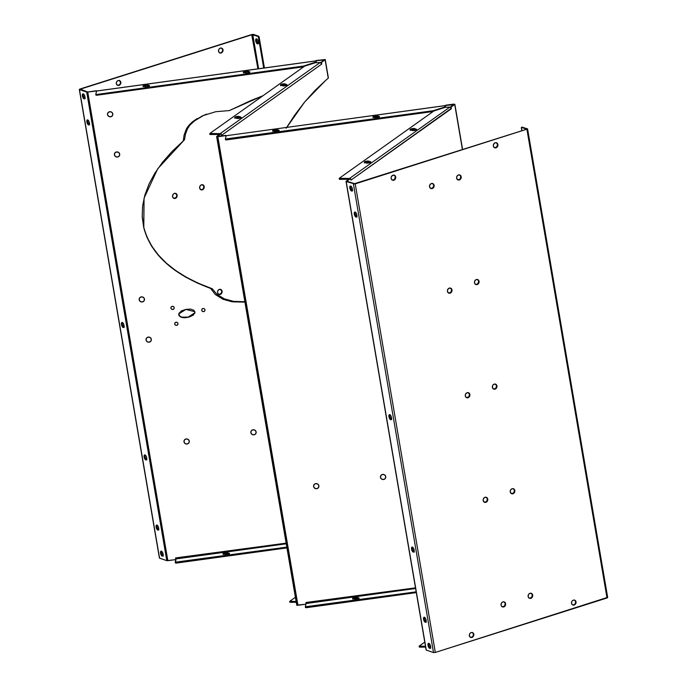 <?xml version="1.0" encoding="UTF-8"?>
<svg xmlns="http://www.w3.org/2000/svg" width="687" height="687" viewBox="0 0 687 687"><rect width="100%" height="100%" fill="white"/><g stroke="black" fill="none" stroke-linecap="round" stroke-linejoin="round"><path stroke-width="1.03" d="M146.048 340.005A2.688 2.568 13.7 0 1 148.255 337.094A2.688 2.568 13.7 0 1 151.338 339.284L150.874 341.19L149.131 342.186L147.13 341.705L146.048 340.005L146.511 338.098L148.255 337.094L150.255 337.583L151.338 339.284A2.688 2.568 13.7 0 1 149.131 342.186A2.688 2.568 13.7 0 1 146.048 340.005M139.169 299.781A2.688 2.568 13.7 0 1 141.385 296.87A2.688 2.568 13.7 0 1 144.468 299.051L143.995 300.958L142.252 301.962L140.251 301.473L139.169 299.781L139.641 297.875L141.385 296.87L143.377 297.359L144.468 299.051A2.688 2.568 13.7 0 1 142.252 301.962A2.688 2.568 13.7 0 1 139.169 299.781M114.403 154.85A2.688 2.568 13.7 0 1 116.61 151.939A2.688 2.568 13.7 0 1 119.693 154.12L119.22 156.026L117.477 157.031L115.485 156.542L114.403 154.85L114.866 152.943L116.61 151.939L118.611 152.428L119.693 154.12A2.688 2.568 13.7 0 1 117.477 157.031A2.688 2.568 13.7 0 1 114.403 154.85M107.524 114.617A2.688 2.568 13.7 0 1 109.731 111.715A2.688 2.568 13.7 0 1 112.814 113.896L112.35 115.802L110.607 116.807L108.606 116.318L107.524 114.617L107.988 112.711L109.731 111.715L111.732 112.204L112.814 113.896A2.688 2.568 13.7 0 1 110.607 116.807A2.688 2.568 13.7 0 1 107.524 114.617M389.804 414.682A2.654 1.151 -107.6 0 0 389.632 416.52L388.928 416.743A2.654 1.151 72.4 0 1 389.417 414.656A2.654 1.151 72.4 0 1 391.504 417.627L391.109 419.68L389.864 419.027L388.868 416.262L389.331 414.69L390.577 415.343L391.504 417.627A2.654 1.151 72.4 0 1 391.023 419.714A2.654 1.151 72.4 0 1 388.928 416.743L389.632 416.52L389.847 414.622M412.44 547.11A2.654 1.151 -107.6 0 0 412.269 548.947L411.565 549.171A2.654 1.151 72.4 0 1 412.054 547.084A2.654 1.151 72.4 0 1 414.141 550.055L413.746 552.108L412.501 551.455L411.504 548.69L411.968 547.118L413.213 547.771L414.141 550.055A2.654 1.151 72.4 0 1 413.651 552.142A2.654 1.151 72.4 0 1 411.565 549.171L412.269 548.947L412.483 547.058M122.363 322.504A2.654 1.151 -107.6 0 0 122.183 324.341L121.479 324.565A2.654 1.151 72.4 0 1 121.968 322.478A2.654 1.151 72.4 0 1 124.055 325.449L123.84 327.347L122.415 326.857L121.479 324.565L121.882 322.521L123.128 323.165L124.055 325.449A2.654 1.151 72.4 0 1 123.574 327.536A2.654 1.151 72.4 0 1 121.479 324.565L122.183 324.341L122.398 322.452M144.991 454.931A2.654 1.151 -107.6 0 0 144.82 456.769L144.115 456.992A2.654 1.151 72.4 0 1 144.605 454.906A2.654 1.151 72.4 0 1 146.692 457.877L146.477 459.775L145.051 459.285L144.115 456.992L144.519 454.949L145.764 455.593L146.692 457.877A2.654 1.151 72.4 0 1 146.211 459.964A2.654 1.151 72.4 0 1 144.115 456.992L144.82 456.769L145.034 454.88M201.712 310.292A1.657 1.589 13.7 0 1 203.077 308.497A1.657 1.589 13.7 0 1 204.975 309.846L204.692 311.022L203.61 311.64L202.382 311.34L201.712 310.292L201.995 309.116L203.077 308.497L204.314 308.798L204.975 309.846A1.657 1.589 13.7 0 1 203.61 311.64A1.657 1.589 13.7 0 1 201.712 310.292M170.917 308.111A1.657 1.589 13.7 0 1 172.282 306.316A1.657 1.589 13.7 0 1 174.189 307.664L173.905 308.841L172.823 309.459L171.587 309.159L170.917 308.111L171.209 306.934L172.282 306.316L173.519 306.617L174.189 307.664A1.657 1.589 13.7 0 1 172.823 309.459A1.657 1.589 13.7 0 1 170.917 308.111M174.713 324.024A1.657 1.589 13.7 0 1 176.078 322.229A1.657 1.589 13.7 0 1 177.985 323.577L177.693 324.753L176.619 325.372L175.383 325.071L174.713 324.024L175.005 322.847L176.078 322.229L177.315 322.529L177.985 323.577A1.657 1.589 13.7 0 1 176.619 325.372A1.657 1.589 13.7 0 1 174.713 324.024M194.73 313.238L192.145 315.659L187.783 317.334C182.94 318.201 179.925 317.42 178.749 314.99L178.8 314.749C179.985 317.179 182.991 317.961 187.834 317.102L181.909 317.196L179.814 316.218L178.766 313.907L185.894 309.408L190.462 309.064L193.914 310.284L194.962 312.602L193.21 315.161L189.32 317.008L184.683 317.738L181.849 317.428L179.101 315.771L178.998 313.263L181.574 310.842L185.894 309.408L194.919 311.752L194.91 312.834L187.783 317.334L194.936 312.722M250.849 432.655A2.688 2.568 13.7 0 1 253.056 429.753A2.688 2.568 13.7 0 1 256.139 431.934L255.667 433.841L253.924 434.845L251.931 434.356L250.849 432.655L251.313 430.749L253.056 429.753L255.057 430.234L256.139 431.934A2.688 2.568 13.7 0 1 253.924 434.845A2.688 2.568 13.7 0 1 250.849 432.655L250.849 432.655M183.987 441.844A2.688 2.568 13.7 0 1 186.194 438.933A2.688 2.568 13.7 0 1 189.277 441.114L188.805 443.021L187.062 444.025L185.069 443.536L183.987 441.844L184.451 439.938L186.194 438.933L188.195 439.422L189.277 441.114A2.688 2.568 13.7 0 1 187.062 444.025A2.688 2.568 13.7 0 1 183.987 441.844M380.452 477.328A2.688 2.568 13.7 0 1 382.668 474.416A2.688 2.568 13.7 0 1 385.75 476.606L385.278 478.513L383.535 479.509L381.543 479.019L380.452 477.328L380.924 475.421L382.668 474.416L384.668 474.906L385.75 476.606A2.688 2.568 13.7 0 1 383.535 479.509A2.688 2.568 13.7 0 1 380.452 477.328M313.598 486.516A2.688 2.568 13.7 0 1 315.805 483.605A2.688 2.568 13.7 0 1 318.888 485.786L318.416 487.693L316.673 488.697L314.68 488.208L313.598 486.516L314.062 484.601L315.805 483.605L317.806 484.095L318.888 485.786A2.688 2.568 13.7 0 1 316.673 488.697A2.688 2.568 13.7 0 1 313.598 486.516M218.938 294.38L221.034 293.469L222.09 291.194A2.654 2.276 -71 0 1 217.53 292.636L218.5 294.199L220.235 294.431L221.944 292.705L221.961 290.713L220.716 289.425L218.938 289.588L217.667 291.116L217.53 292.636A2.654 2.276 -71 0 1 222.09 291.194L221.695 291.056A2.654 2.276 109 0 0 220.467 289.347M201.059 189.784L202.802 189.234L204.211 186.598A2.654 2.276 -71 0 1 199.651 188.049L201.016 189.818L202.794 189.646L204.202 187.62L203.876 185.688L202.837 184.829L201.059 185.001L200.011 186.057L199.651 188.049A2.654 2.276 -71 0 1 204.211 186.598L203.816 186.46A2.654 2.276 109 0 0 202.596 184.76M173.991 198.371L176.095 197.461L177.143 195.185A2.654 2.276 -71 0 1 172.583 196.628L173.553 198.2L175.726 198.234L176.997 196.705L176.808 194.275L175.34 193.305L174 193.579L172.944 194.644L172.583 196.628A2.654 2.276 -71 0 1 177.143 195.185L176.748 195.048A2.654 2.276 109 0 0 175.529 193.339M530.922 593.19L532.691 595.097A2.654 2.276 -71 0 1 528.131 596.539L528.492 594.556L529.54 593.499L531.317 593.328L532.356 594.186L532.545 596.617L531.274 598.145L529.102 598.111L528.131 596.539A2.654 2.276 -71 0 1 532.691 595.097L532.296 594.959A2.654 2.276 109 0 0 531.077 593.25M513.043 488.603L514.812 490.509A2.654 2.276 -71 0 1 510.252 491.952L510.613 489.96L511.669 488.904L513.009 488.629L514.477 489.599L514.803 491.523L513.395 493.558L511.617 493.721L510.252 491.952A2.654 2.276 -71 0 1 514.812 490.509L514.417 490.372A2.654 2.276 109 0 0 513.198 488.663M495.172 384.007L496.933 385.914A2.654 2.276 -71 0 1 492.373 387.365L492.734 385.373L493.79 384.316L495.567 384.145L496.598 385.012L496.924 386.936L495.516 388.962L493.747 389.134L492.373 387.365A2.654 2.276 -71 0 1 496.933 385.914L496.538 385.776A2.654 2.276 109 0 0 495.318 384.076M459.414 174.824L461.175 176.731A2.654 2.276 -71 0 1 456.615 178.182L456.761 176.662L458.031 175.133L459.809 174.962L461.054 176.258L461.037 178.251L459.766 179.779L457.989 179.951L456.615 178.182A2.654 2.276 -71 0 1 461.175 176.731L460.779 176.593A2.654 2.276 109 0 0 459.56 174.893M477.293 279.42L479.054 281.327A2.654 2.276 -71 0 1 474.494 282.769L474.64 281.249L475.911 279.721L477.25 279.446L478.719 280.416L479.045 282.34L477.645 284.375L475.464 284.341L474.494 282.769A2.654 2.276 -71 0 1 479.054 281.327L478.659 281.189A2.654 2.276 109 0 0 477.439 279.48M503.863 601.778L505.623 603.684A2.654 2.276 -71 0 1 501.063 605.127L501.424 603.134L502.48 602.078L503.82 601.803L505.288 602.774L505.477 605.204L504.206 606.733L502.034 606.698L501.063 605.127A2.654 2.276 -71 0 1 505.623 603.684L505.228 603.547A2.654 2.276 109 0 0 504.009 601.838M485.984 497.182L487.744 499.088A2.654 2.276 -71 0 1 483.184 500.54L483.33 499.02L484.601 497.491L486.379 497.319L487.409 498.187L487.736 500.11L486.336 502.137L484.558 502.309L483.184 500.54A2.654 2.276 -71 0 1 487.744 499.088L487.349 498.951A2.654 2.276 109 0 0 486.13 497.251M468.105 392.595L469.865 394.501A2.654 2.276 -71 0 1 465.305 395.944L465.451 394.424L466.722 392.895L468.5 392.732L469.745 394.02L469.728 396.021L468.457 397.55L466.275 397.515L465.305 395.944A2.654 2.276 -71 0 1 469.865 394.501L469.47 394.364A2.654 2.276 109 0 0 468.251 392.655M450.225 288.008L451.994 289.905A2.654 2.276 -71 0 1 447.426 291.357L447.572 289.837L448.843 288.308L450.62 288.136L451.866 289.433L451.848 291.425L450.578 292.954L448.8 293.126L447.426 291.357A2.654 2.276 -71 0 1 451.994 289.905L451.599 289.777A2.654 2.276 109 0 0 450.371 288.068M432.346 183.412L434.115 185.318A2.654 2.276 -71 0 1 429.547 186.761L429.916 184.777L431.402 183.523L432.741 183.549L433.986 184.837L433.969 186.838L432.698 188.367L430.526 188.332L429.547 186.761A2.654 2.276 -71 0 1 434.115 185.318L433.72 185.181A2.654 2.276 109 0 0 432.492 183.472M256.586 38.884A2.654 1.142 -107.6 0 0 256.414 40.722L255.719 40.945A2.654 1.142 72.4 0 1 256.199 38.858A2.654 1.142 72.4 0 1 258.278 41.83L257.359 39.545L256.114 38.901L255.658 40.464L256.637 43.229L258.072 43.719L258.278 41.83A2.654 1.142 72.4 0 1 257.797 43.908A2.654 1.142 72.4 0 1 255.719 40.945L256.414 40.722L258.132 43.676M496.126 142.664L497.895 144.562A2.654 2.276 -71 0 1 493.335 146.005L493.695 144.021L495.181 142.776L496.521 142.793L497.766 144.09L497.749 146.082L496.478 147.611L494.305 147.568L493.335 146.005A2.654 2.276 -71 0 1 497.895 144.562L497.5 144.425A2.654 2.276 109 0 0 496.272 142.724M393.934 175.073L395.703 176.98A2.654 2.276 -71 0 1 391.143 178.422L391.289 176.903L392.56 175.374L394.329 175.211L395.575 176.499L395.557 178.491L394.286 180.02L392.114 179.985L391.143 178.422A2.654 2.276 -71 0 1 395.703 176.98L395.308 176.842A2.654 2.276 109 0 0 394.089 175.133M219.9 53.019L221.643 52.47L223.043 49.842A2.654 2.276 -71 0 1 218.492 51.285L219.462 52.847L221.635 52.882L223.035 50.855L222.708 48.932L221.24 47.961L219.9 48.236L218.852 49.292L218.492 51.285A2.654 2.276 -71 0 1 223.043 49.842L222.648 49.704A2.654 2.276 109 0 0 221.429 47.996M117.709 85.428L119.804 84.527L120.852 82.251A2.654 2.276 -71 0 1 116.301 83.694L117.666 85.463L119.444 85.291L120.706 83.771L120.517 81.341L119.486 80.482L117.709 80.654L116.661 81.71L116.301 83.694A2.654 2.276 -71 0 1 120.852 82.251L120.457 82.114A2.654 2.276 109 0 0 119.237 80.413M574.298 599.966L576.058 601.864A2.654 2.276 -71 0 1 571.507 603.315L571.867 601.323L572.915 600.266L574.255 599.991L575.723 600.962L576.049 602.885L574.65 604.912L572.477 604.878L571.507 603.315A2.654 2.276 -71 0 1 576.058 601.864L575.663 601.726A2.654 2.276 109 0 0 574.444 600.026M472.106 632.375L473.867 634.281A2.654 2.276 -71 0 1 469.315 635.724L469.676 633.74L470.724 632.684L472.501 632.512L473.532 633.371L473.858 635.295L472.458 637.321L470.681 637.493L469.315 635.724A2.654 2.276 -71 0 1 473.867 634.281L473.472 634.144A2.654 2.276 109 0 0 472.252 632.435M143.437 86.33L144.382 85.901A2.387 0.661 -9.7 0 1 147.593 85.652L147.456 84.879L147.593 85.652L149.191 86.201L146.992 85.549L144.382 85.901L144.253 85.128A2.387 0.661 170.3 0 1 147.456 84.879L149.259 85.497L149.362 86.081L149.259 85.497A2.387 0.661 170.3 0 1 149.56 85.746A2.387 0.661 170.3 0 1 147.86 86.691A2.387 0.661 170.3 0 1 145.163 86.802L143.36 86.184L146.151 86.914L149.311 86.124L149.448 85.592L147.456 84.879L144.253 85.128L143.136 85.712L143.36 86.184A2.387 0.661 170.3 0 1 143.059 85.935A2.387 0.661 170.3 0 1 144.253 85.128L144.382 85.901A2.387 0.661 -9.7 0 0 143.566 86.253M235.22 117.838A2.387 0.661 -9.7 0 1 239.248 117.237L240.845 117.786L239.248 117.237L239.11 116.464L240.914 117.091L241.017 117.675L240.914 117.091A2.387 0.661 170.3 0 1 241.214 117.34A2.387 0.661 170.3 0 1 240.021 118.138L241.206 117.288L238.844 116.404L234.714 117.434L237.075 118.456L240.021 118.138A2.387 0.661 170.3 0 1 236.809 118.387L235.014 117.769A2.387 0.661 170.3 0 1 234.714 117.52A2.387 0.661 170.3 0 1 236.414 116.584A2.387 0.661 170.3 0 1 239.11 116.464L239.248 117.237L235.091 117.924M243.73 72.556L244.675 72.126A2.387 0.661 -9.7 0 1 247.887 71.877L247.749 71.105L247.887 71.877L249.484 72.427L247.286 71.774L244.675 72.126L244.546 71.354A2.387 0.661 170.3 0 1 247.749 71.105L249.553 71.723L249.656 72.307L249.553 71.723A2.387 0.661 170.3 0 1 249.853 71.972A2.387 0.661 170.3 0 1 248.153 72.916A2.387 0.661 170.3 0 1 245.457 73.028L243.653 72.41L247.329 73.071L249.604 72.35L249.553 71.723L245.877 71.062L243.602 71.783L243.653 72.41A2.387 0.661 170.3 0 1 243.353 72.161A2.387 0.661 170.3 0 1 244.546 71.354L244.675 72.126A2.387 0.661 -9.7 0 0 243.859 72.479M281.009 85.282A2.387 0.661 -9.7 0 1 285.036 84.681L286.634 85.231L285.036 84.681L284.899 83.908L286.702 84.527L286.805 85.111L286.702 84.527A2.387 0.661 170.3 0 1 287.003 84.776A2.387 0.661 170.3 0 1 285.809 85.574L286.994 84.733L284.641 83.84L280.502 84.879L282.864 85.892L285.809 85.574A2.387 0.661 170.3 0 1 282.606 85.832L280.803 85.205A2.387 0.661 170.3 0 1 280.502 84.965A2.387 0.661 170.3 0 1 282.202 84.02A2.387 0.661 170.3 0 1 284.899 83.908L285.036 84.681L280.88 85.36M410.62 129.946A2.387 0.661 -9.7 0 1 414.647 129.354L416.236 129.903L414.647 129.354L414.51 128.581L416.313 129.199L416.416 129.783L416.313 129.199A2.387 0.661 170.3 0 1 416.614 129.448A2.387 0.661 170.3 0 1 415.42 130.247L416.597 129.405L414.244 128.512L410.113 129.551L412.475 130.564L415.42 130.247A2.387 0.661 170.3 0 1 412.209 130.496L410.405 129.877A2.387 0.661 170.3 0 1 410.105 129.628A2.387 0.661 170.3 0 1 411.814 128.692A2.387 0.661 170.3 0 1 414.51 128.581L414.647 129.354L410.491 130.032M364.823 162.51A2.387 0.661 -9.7 0 1 368.85 161.909L370.448 162.458L368.85 161.909L368.721 161.136L370.525 161.754L370.628 162.338L370.525 161.754A2.387 0.661 170.3 0 1 370.825 162.003A2.387 0.661 170.3 0 1 369.632 162.81L370.808 161.96L368.455 161.076L364.325 162.106L366.686 163.128L369.632 162.81A2.387 0.661 170.3 0 1 366.42 163.059L364.617 162.441A2.387 0.661 170.3 0 1 364.316 162.192A2.387 0.661 170.3 0 1 366.016 161.247A2.387 0.661 170.3 0 1 368.721 161.136L368.85 161.909L364.703 162.587M373.47 117.142A2.387 0.661 -9.7 0 1 377.498 116.55L379.087 117.099L377.498 116.55L377.361 115.777L379.164 116.395L379.267 116.979L379.164 116.395A2.387 0.661 170.3 0 1 379.464 116.644A2.387 0.661 170.3 0 1 378.271 117.443L379.447 116.601L377.094 115.708L372.964 116.747L375.325 117.76L378.271 117.443A2.387 0.661 170.3 0 1 375.059 117.7L373.256 117.073A2.387 0.661 170.3 0 1 372.955 116.824A2.387 0.661 170.3 0 1 374.664 115.888A2.387 0.661 170.3 0 1 377.361 115.777L377.498 116.55L373.342 117.228M273.177 130.925A2.387 0.661 -9.7 0 1 277.204 130.324L278.793 130.874L277.204 130.324L277.067 129.551L278.87 130.169L278.974 130.753L278.87 130.169A2.387 0.661 170.3 0 1 279.171 130.418A2.387 0.661 170.3 0 1 277.977 131.217L279.154 130.375L276.801 129.482L272.67 130.521L275.032 131.535L277.977 131.217A2.387 0.661 170.3 0 1 274.766 131.475L272.971 130.848A2.387 0.661 170.3 0 1 272.67 130.599A2.387 0.661 170.3 0 1 274.371 129.663A2.387 0.661 170.3 0 1 277.067 129.551L277.204 130.324L273.048 131.002M224.211 552.923A2.387 0.661 170.3 0 1 227.423 552.674L227.552 553.447A2.387 0.661 -9.7 0 0 224.348 553.696L224.211 552.923L226.006 552.58L229.226 553.293L229.029 554.066L226.538 554.684L223.129 553.885L223.515 553.207L229.149 553.997L227.552 553.447L227.423 552.674L229.226 553.293A2.387 0.661 170.3 0 1 229.527 553.542A2.387 0.661 170.3 0 1 227.826 554.486A2.387 0.661 170.3 0 1 225.121 554.598L223.318 553.971A2.387 0.661 170.3 0 1 223.017 553.731A2.387 0.661 170.3 0 1 224.211 552.923M353.822 597.596A2.387 0.661 170.3 0 1 357.034 597.346L357.163 598.119A2.387 0.661 -9.7 0 0 353.96 598.368L353.822 597.596L355.608 597.252L358.829 597.965L358.631 598.738L356.149 599.356L352.74 598.557L353.127 597.879L358.76 598.669L357.163 598.119L357.034 597.346L358.829 597.965A2.387 0.661 170.3 0 1 359.138 598.214A2.387 0.661 170.3 0 1 357.429 599.15A2.387 0.661 170.3 0 1 354.732 599.262L352.929 598.643A2.387 0.661 170.3 0 1 352.629 598.394A2.387 0.661 170.3 0 1 353.822 597.596M355.179 212.094A2.654 1.142 -107.6 0 0 355.007 213.932L354.303 214.155A2.654 1.142 72.4 0 1 354.784 212.077A2.654 1.142 72.4 0 1 356.871 215.04L356.476 217.092L355.231 216.439L354.243 213.674L354.698 212.111L355.943 212.755L356.871 215.04A2.654 1.142 72.4 0 1 356.39 217.126A2.654 1.142 72.4 0 1 354.303 214.155L355.007 213.932L355.222 212.043M350.722 186.031A2.654 1.142 -107.6 0 0 350.55 187.869L349.846 188.092A2.654 1.142 72.4 0 1 350.336 186.005A2.654 1.142 72.4 0 1 352.414 188.977L352.019 191.02L350.774 190.376L349.786 187.611L350.241 186.048L351.486 186.692L352.414 188.977A2.654 1.142 72.4 0 1 351.933 191.055A2.654 1.142 72.4 0 1 349.846 188.092L350.55 187.869L350.765 185.979M87.73 119.924A2.654 1.142 -107.6 0 0 87.558 121.762L86.854 121.985A2.654 1.142 72.4 0 1 87.343 119.899A2.654 1.142 72.4 0 1 89.422 122.87L89.027 124.914L87.781 124.27L86.794 121.505L87.249 119.933L88.494 120.586L89.422 122.87A2.654 1.142 72.4 0 1 88.941 124.948A2.654 1.142 72.4 0 1 86.854 121.985L87.558 121.762L87.773 119.873M83.273 93.853A2.654 1.142 -107.6 0 0 83.101 95.691L82.397 95.914A2.654 1.142 72.4 0 1 82.887 93.836A2.654 1.142 72.4 0 1 84.965 96.798L84.759 98.688L83.325 98.198L82.397 95.914L82.801 93.87L84.037 94.514L84.965 96.798A2.654 1.142 72.4 0 1 84.484 98.885A2.654 1.142 72.4 0 1 82.397 95.914L83.101 95.691L83.316 93.801M156.988 525.091A2.654 1.142 -107.6 0 0 156.816 526.929L156.112 527.152A2.654 1.142 72.4 0 1 156.593 525.066A2.654 1.142 72.4 0 1 158.68 528.037L158.285 530.081L157.04 529.437L156.052 526.671L156.507 525.108L157.752 525.753L158.68 528.037A2.654 1.142 72.4 0 1 158.199 530.115A2.654 1.142 72.4 0 1 156.112 527.152L156.816 526.929L157.031 525.04M161.445 551.154A2.654 1.142 -107.6 0 0 161.273 552.992L160.569 553.215A2.654 1.142 72.4 0 1 161.05 551.137A2.654 1.142 72.4 0 1 163.137 554.1L162.742 556.152L161.497 555.5L160.509 552.734L160.964 551.172L162.209 551.816L163.137 554.1A2.654 1.142 72.4 0 1 162.656 556.187A2.654 1.142 72.4 0 1 160.569 553.215L161.273 552.992L161.479 551.103M424.437 617.269A2.654 1.142 -107.6 0 0 424.265 619.107L423.561 619.331A2.654 1.142 72.4 0 1 424.042 617.244A2.654 1.142 72.4 0 1 426.129 620.215L425.734 622.259L424.489 621.615L423.501 618.85L423.956 617.278L425.201 617.931L426.129 620.215A2.654 1.142 72.4 0 1 425.648 622.293A2.654 1.142 72.4 0 1 423.561 619.331L424.265 619.107L424.48 617.218M428.894 643.333A2.654 1.142 -107.6 0 0 428.722 645.17L428.018 645.394A2.654 1.142 72.4 0 1 428.499 643.315A2.654 1.142 72.4 0 1 430.586 646.278L430.191 648.322L428.946 647.678L427.958 644.913L428.413 643.35L429.658 643.994L430.586 646.278A2.654 1.142 72.4 0 1 430.105 648.365A2.654 1.142 72.4 0 1 428.018 645.394L428.722 645.17L428.928 643.281M296.836 604.938L216.628 136.558L225.868 135.399L217.856 136.722L225.817 135.631L225.971 136.567L225.868 135.399L226.032 136.335L225.868 135.399L217.487 136.344L221.12 133.759L221.592 135.287L321.576 64.192L321.473 62.397L325.106 59.821L328.223 77.82M197.092 118.585L192.334 121.917L187.25 127.473L186.177 129.405L187.431 128.924L186.177 129.405L184.056 135.236L183.231 140.99L172.154 151.363L162.699 162.063L154.953 173.004L148.976 184.064L144.845 195.16L142.587 206.177L142.218 217.015L143.746 227.569L146.863 237.058L151.578 246.144L157.864 254.757L165.67 262.82L174.927 270.274L185.567 277.059L197.495 283.13L210.617 288.42L215.323 294.534L223.103 299.317L215.323 294.534L210.617 288.42L212.274 288.746L216.963 294.388L224.357 298.845L223.103 299.317L232.275 301.833L244.933 302.125L232.275 301.833L223.103 299.317L224.357 298.845L233.528 301.353L244.864 301.748L233.528 301.353L224.357 298.845L216.963 294.388L212.274 288.746L210.617 288.42C173.047 274.542 150.762 254.259 143.746 227.569L143.806 227.337C150.951 254.43 173.777 274.903 212.274 288.746L198.826 283.465L186.606 277.385L175.709 270.558L166.228 263.035L158.233 254.877L151.801 246.161L146.975 236.955L143.746 227.569L144.038 198.191L157.727 168.77L184.528 139.71L185.421 134.343L187.431 128.924L189.861 125.146L193.476 121.53L203.67 115.364L195.692 119.839L189.861 125.146L187.431 128.924L185.421 134.343L184.528 139.71L183.231 140.99L184.056 135.236L186.177 129.405L188.65 125.575L192.334 121.917L202.725 115.699L215.735 111.715L229.346 110.573L250.583 100.68L262.812 95.802L229.346 110.573L215.735 111.715L202.725 115.699M144.064 198.079L143.806 227.337L142.269 216.637M286.161 128.263L304.736 101.908L325.698 80.37L314.801 90.65L304.375 102.346L294.586 115.279L286.702 127.361M216.628 136.558L296.724 605.127L305.904 604.199L297.952 605.29L217.856 136.722L297.952 605.29L296.896 605.273L216.8 136.704L217.856 136.722L216.628 136.55L220.407 133.767L216.774 136.352L221.12 133.759L221.592 135.287L321.756 64.054L321.473 62.397L320.76 62.414L325.252 59.614L320.82 62.757L324.384 59.692L316.063 60.533L325.209 59.529L316.063 60.533L316.295 62.431L315.608 62.131L315.625 60.928L315.47 62.706L315.822 62.096L315.573 60.98L315.264 62.242L315.608 60.92L316.295 62.431L316.011 60.774L325.106 59.821L328.249 78.206L325.698 80.37L328.249 78.206M159.513 557.844L79.306 89.465L251.682 34.556L79.975 89.018L79.477 89.611L87.404 91.878L79.975 89.018L79.306 89.422L86.708 92.101L87.824 91.886L86.897 92.144L96.266 90.727L87.764 92.118L96.206 90.959L96.36 91.903L96.266 90.727L96.42 91.663L96.266 90.727L87.764 92.118L167.86 560.686L175.812 559.596L175.529 557.938L286.127 543.142L175.529 557.938L175.812 559.596L166.795 560.669L86.708 92.101L79.477 89.611L159.573 558.17L166.795 560.669L159.41 558.059M175.872 559.355L175.623 557.921L175.872 559.355M305.483 607.54L416.305 592.606L306.419 607.694L306.282 606.922L416.176 591.833L305.354 606.767L306.282 606.922L306.419 607.694L305.483 607.574L305.363 606.836M353.015 598.798L353.96 598.368A2.387 0.661 -9.7 0 0 353.135 598.712M415.601 588.493L306.136 603.521L305.354 606.767L306.093 602.877L415.498 587.849L306.024 602.49L306.136 603.521L415.601 588.493M315.35 62.74L315.264 62.242L303.551 66.055L96.712 94.463L95.776 94.299L96.566 91.062L315.573 60.98L96.566 91.062L95.776 94.334L96.712 94.463L303.551 66.055L303.671 66.751L303.551 66.055L314.818 62.912L315.264 62.242L315.35 62.74L320.116 62.543L315.333 62.749L304.693 66.124L315.333 62.749M303.534 66.845L95.914 95.107L96.841 95.235L96.712 94.463L96.841 95.235L303.534 66.845M210.291 133.767L209.853 133.458L304.693 66.124L209.853 133.458L220.123 133.647L210.291 133.767L210.428 134.54L209.879 134.386L210.428 134.54L210.291 133.767M220.819 133.853L220.123 133.647L320.116 62.543A1.34 1.116 -125.4 0 1 321.507 63.805L320.116 62.543L220.123 133.647A1.34 1.116 54.6 0 1 220.664 133.767M219.479 134.429L210.428 134.54L219.479 134.429M225.388 138.972L226.178 135.725L445.176 105.652L444.566 107.146L433.162 110.719L226.324 139.126L225.388 138.972L226.178 135.725L445.176 105.652L445.082 107.378L445.494 106.537L445.21 105.592L444.429 107.584L433.162 110.719L433.274 111.414L433.162 110.719L225.388 139.006L225.525 139.779L226.452 139.899L225.568 139.847L225.405 139.04M433.145 111.517L226.452 139.899L226.324 139.126L226.452 139.899L433.145 111.517M444.961 107.412L444.875 106.914L444.961 107.412M607.523 597.389L435.318 652.444L433.514 652.59L426.284 650.1L346.188 181.531L346.892 181.308L346.016 181.385L349.795 178.594L346.016 181.377L354.114 183.798L346.188 181.531L426.284 650.1L433.514 652.59L353.419 184.022L526.534 129.276L355.222 183.876L435.318 652.444L607.025 597.982L526.929 129.414L527.59 128.941L521.699 127.318L522.403 127.095A1.022 0.438 -107.6 0 0 522.257 127.086A1.022 0.438 -107.6 0 0 522.146 127.172L527.427 128.83L521.699 127.318A1.022 0.438 72.4 0 0 521.562 127.31A1.022 0.438 72.4 0 0 521.373 128.108L521.828 130.77L521.527 127.327L526.534 129.276L354.114 183.798L346.875 181.17L350.507 178.586L350.98 180.114L451.119 108.469L450.371 107.078L445.889 107.266L449.719 107.215L349.511 178.474L339.249 178.285L433.901 110.976L444.936 107.421L433.901 110.976L339.249 178.285L349.511 178.474A1.34 1.116 54.6 0 1 350.052 178.594M348.867 179.255L339.266 179.178L339.816 179.367L339.687 178.594L339.816 179.367L348.867 179.255M175.254 562.198L176.001 558.273L176.044 558.917L286.239 543.786L176.044 558.917L175.391 562.971L286.943 547.9L176.319 563.091L176.19 562.318L286.805 547.127L175.254 562.198L176.19 562.318L176.319 563.091L175.391 562.971L175.271 562.232M223.404 554.126L224.348 553.696A2.387 0.661 -9.7 0 0 223.524 554.048M290.386 602.336L296.234 602.259L290.386 602.336L290.257 601.563L296.097 601.486L289.82 601.254L290.386 602.336M295.384 597.295L289.82 601.254L295.384 597.295M419.336 646.845L425.622 647.085L419.774 647.163L419.645 646.39L425.493 646.312L419.207 646.081L419.336 646.845M424.772 642.122L419.207 646.081L424.772 642.122M305.904 604.199L306.024 602.49L305.904 604.199M453.643 104.75L445.614 105.446L445.502 107.155L445.614 105.446L453.635 104.115L445.674 105.205L453.635 104.115L454.047 104.458L450.371 107.078L454.717 104.484L462.428 149.611L454.717 104.484L453.643 104.75M253.486 34.41L258.518 36.145L259.136 37.089L264.418 67.953L259.179 37.278L258.475 37.502L263.696 68.056L258.475 37.502L259.179 37.278A1.022 0.438 -107.6 0 0 258.518 36.145L253.34 34.376L251.682 34.556L257.917 68.846L252.077 34.694L257.814 36.368L258.475 37.502A1.022 0.438 72.4 0 0 257.814 36.368L258.518 36.145L252.79 34.633L253.486 34.41L252.79 34.633L258.621 68.752L252.79 34.633L251.682 34.556L253.486 34.41M256.629 38.833L256.414 40.722A2.654 1.142 -107.6 0 0 258.106 43.667M218.749 294.345A2.654 2.276 109 0 0 221.695 291.056L220.321 289.287M200.87 189.749A2.654 2.276 109 0 0 203.816 186.46L202.442 184.691M173.802 198.337A2.654 2.276 109 0 0 176.748 195.048L175.383 193.279M117.52 85.403A2.654 2.276 109 0 0 120.457 82.114L119.091 80.345M219.711 52.985A2.654 2.276 109 0 0 222.648 49.704L221.283 47.935M80.37 89.155L252.077 34.694L80.37 89.155M529.351 598.248A2.654 2.276 109 0 0 532.296 594.959L531.644 597.372L529.54 598.283M511.472 493.661A2.654 2.276 109 0 0 514.417 490.372L513.764 492.785L511.66 493.695M493.592 389.065A2.654 2.276 109 0 0 496.538 385.776L495.885 388.189L493.781 389.1M457.843 179.891A2.654 2.276 109 0 0 460.779 176.593L460.127 179.006L458.023 179.917M475.713 284.478A2.654 2.276 109 0 0 478.659 281.189L478.006 283.602L475.902 284.512M502.283 606.836A2.654 2.276 109 0 0 505.228 603.547L504.576 605.96L502.472 606.87M484.404 502.24A2.654 2.276 109 0 0 487.349 498.951L486.697 501.364L484.593 502.274M466.533 397.653A2.654 2.276 109 0 0 469.47 394.364L468.817 396.777L466.713 397.687M448.654 293.066A2.654 2.276 109 0 0 451.599 289.777L450.938 292.181L448.843 293.1M430.775 188.47A2.654 2.276 109 0 0 433.72 185.181L433.059 187.594L430.964 188.504M494.554 147.714A2.654 2.276 109 0 0 497.5 144.425L496.838 146.838L494.743 147.748M392.363 180.123A2.654 2.276 109 0 0 395.308 176.842L394.647 179.247L392.552 180.157M470.535 637.424A2.654 2.276 109 0 0 473.472 634.144L472.819 636.548L470.724 637.459M572.726 605.015A2.654 2.276 109 0 0 575.663 601.726L575.01 604.139L572.915 605.049M221.12 133.759L220.407 133.767L221.12 133.759M527.599 128.967L526.929 129.414L607.025 597.982L607.694 597.535L527.599 128.967L355.222 183.876L346.823 181.248L350.507 178.586L350.98 180.114L451.368 108.726L451.084 107.069L454.828 104.381L453.635 104.115L454.717 104.484L450.371 107.078L451.084 107.069L451.119 108.469A1.34 1.116 -125.4 0 0 449.719 107.215L349.511 178.474L350.207 178.68M430.38 645.454L430.603 647.154L429.839 647.695L430.603 647.154L430.38 645.454M350.507 178.586L349.795 178.594L350.507 178.586M391.35 419.474L389.632 416.52A2.654 1.151 -107.6 0 0 391.324 419.474M413.986 551.901L412.269 548.947A2.654 1.151 -107.6 0 0 413.96 551.901M352.259 190.823L350.55 187.869A2.654 1.142 -107.6 0 0 352.242 190.814M425.974 622.061L424.265 619.107A2.654 1.142 -107.6 0 0 425.957 622.053M430.431 648.124L428.722 645.17A2.654 1.142 -107.6 0 0 430.414 648.116M356.716 216.886L355.007 213.932A2.654 1.142 -107.6 0 0 356.699 216.877M123.9 327.304L122.183 324.341A2.654 1.151 -107.6 0 0 123.875 327.295M146.537 459.732L144.82 456.769A2.654 1.151 -107.6 0 0 146.511 459.723M89.267 124.716L87.558 121.762A2.654 1.142 -107.6 0 0 89.25 124.708M84.81 98.645L83.101 95.691A2.654 1.142 -107.6 0 0 84.793 98.636M162.982 555.946L161.273 552.992A2.654 1.142 -107.6 0 0 162.965 555.938M158.525 529.883L156.816 526.929A2.654 1.142 -107.6 0 0 158.508 529.875M435.318 652.444L355.222 183.876L353.419 184.022L433.514 652.59L435.318 652.444M167.86 560.686L87.764 92.118L86.708 92.101L166.795 560.669L167.86 560.686M430.586 646.003L430.38 646.656M358.932 598.549L358.829 597.965L358.932 598.549M229.321 553.877L229.226 553.293L229.321 553.877M350.585 179.015A1.34 1.116 54.6 0 1 350.911 179.728L350.413 178.835M445.21 105.592L226.263 135.717M221.197 134.188A1.34 1.116 54.6 0 1 221.523 134.901L221.025 134.008M95.794 94.368L95.914 95.072M433.798 111.045L433.72 110.598L433.798 111.045M304.195 66.373L304.118 65.926L304.195 66.373M206.693 114.128L203.67 115.364M143.188 86.708L143.059 85.935M243.481 72.934L243.353 72.161M325.252 59.606L328.386 77.974M426.112 649.954L346.016 181.385M159.401 558.033L79.306 89.465M462.6 149.56L454.863 104.278M430.801 648.142L430.105 648.365M426.344 622.07L425.648 622.293M163.351 555.963L162.656 556.187M158.895 529.9L158.199 530.115M85.188 98.662L84.484 98.885M89.645 124.725L88.941 124.948M352.637 190.84L351.933 191.055M357.094 216.903L356.39 217.126M352.629 598.394L352.757 599.167M223.017 553.731L223.146 554.495M272.67 130.599L272.799 131.372M372.955 116.824L373.093 117.597M364.453 162.965L364.316 162.192M410.242 130.401L410.105 129.628M315.608 60.92L96.601 91.002M280.631 85.729L280.502 84.965M234.842 118.293L234.714 117.52M419.096 646.235L419.233 647.008M305.354 606.801L305.483 607.574M289.708 601.408L289.845 602.181M521.562 127.31L522.257 127.086M339.266 179.213L339.138 178.44M209.879 134.386L209.75 133.613M95.914 95.107L95.776 94.334M258.501 43.685L257.797 43.908M146.906 459.74L146.211 459.964M124.27 327.313L123.574 327.536M414.355 551.919L413.651 552.142M391.719 419.491L391.023 419.714"/></g></svg>
